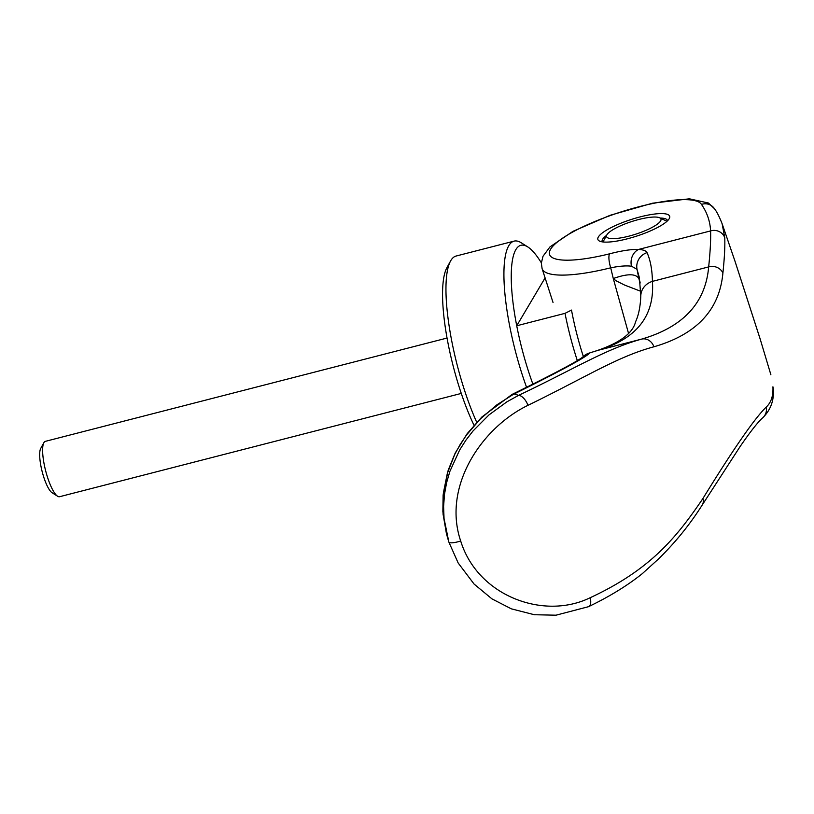 <?xml version="1.0" encoding="UTF-8"?>
<svg xmlns="http://www.w3.org/2000/svg" width="814" height="814" viewBox="0 0 814 814"><rect width="100%" height="100%" fill="white"/><g stroke="black" fill="none" stroke-linecap="round" stroke-linejoin="round"><path stroke-width="1.22" d="M476.709 422.263A105.769 26.109 -104.4 0 1 464.194 389.275A105.769 26.109 -104.4 0 1 450.529 261.07A105.769 26.109 -104.4 0 1 456.105 256.034L514.051 241.137A105.769 26.109 -104.4 0 1 521.367 242.857L527.757 246.917A100.051 24.695 -104.4 0 1 541.351 262.851M474.002 425.254A100.051 24.695 -104.4 0 1 459.808 388.99A100.051 24.695 -104.4 0 1 446.896 267.714L450.529 261.07M526.627 387.444A105.769 26.109 -104.4 0 1 522.14 374.379A105.769 26.109 -104.4 0 1 514.051 241.137M532.956 384.31A100.051 24.695 -104.4 0 1 528.49 371.337A100.051 24.695 -104.4 0 1 516.727 325.773A100.051 24.695 -104.4 0 1 527.757 246.917M577.289 360.48A100.051 24.695 -104.4 0 1 576.78 358.913A100.051 24.695 -104.4 0 1 565.018 313.349L516.727 325.773L545.095 277.889M583.333 356.471A94.332 23.291 -104.4 0 1 583.139 355.871A94.332 23.291 -104.4 0 1 571.499 310.083L565.018 313.349M606.868 234.88A28.582 6.624 162.1 0 1 638.705 219.515A28.582 6.624 162.1 0 1 659.706 217.816A28.582 6.624 162.1 0 1 628.835 236.172A28.582 6.624 162.1 0 1 606.868 234.88L603.194 241.575A34.3 7.947 -17.9 0 0 603.011 241.962M666.971 221.296A34.3 7.947 -17.9 0 0 666.595 221.103L659.706 217.816M447.039 338.054L45.36 441.351A28.582 7.051 75.6 0 0 43.854 442.704A28.582 7.051 75.6 0 0 47.548 477.36A28.582 7.051 75.6 0 0 57.621 496.255A28.582 7.051 75.6 0 0 59.595 496.713L461.273 393.427M57.621 496.255L52.086 492.735A23.637 5.83 -104.4 0 1 43.753 477.116A23.637 5.83 -104.4 0 1 40.7 448.463L43.854 442.704M667.511 220.798A34.3 7.947 -17.9 0 0 667.439 220.482A34.3 7.947 -17.9 0 0 660.195 218.05M606.603 235.358A34.3 7.947 -17.9 0 0 602.604 239.306A34.3 7.947 -17.9 0 0 602.157 241.565A34.3 7.947 -17.9 0 0 602.279 241.86M598.361 236.955A37.729 8.74 162.1 0 1 640.282 216.86A37.729 8.74 162.1 0 1 669.281 218.569A37.729 8.74 162.1 0 1 669.179 218.742A37.729 8.74 162.1 0 1 636.172 236.263A37.729 8.74 162.1 0 1 599.542 241.097A37.729 8.74 162.1 0 1 598.361 236.955M734.93 261.019L722.11 223.718C719.311 216.605 716.707 211.518 714.275 208.455A11.437 11.091 145.2 0 0 701.475 204.406A80.037 18.549 -17.9 0 0 631.542 208.76A80.037 18.549 -17.9 0 0 631.196 208.862A80.037 18.549 -17.9 0 0 612.189 214.896A80.037 18.549 -17.9 0 0 609.086 216.005A80.037 18.549 -17.9 0 0 592.816 222.375A80.037 18.549 -17.9 0 0 589.265 223.911A80.037 18.549 -17.9 0 0 575.467 230.555A80.037 18.549 -17.9 0 0 572.547 232.122A80.037 18.549 -17.9 0 0 561.609 238.838A80.037 18.549 -17.9 0 0 559.951 240.028A80.037 18.549 -17.9 0 0 552.34 246.825A80.037 18.549 -17.9 0 0 609.605 253.815C621.611 250.692 631.267 249.226 638.593 249.43C643.233 249.705 646.041 250.763 647.028 252.615C650.406 260.134 652.197 269.709 652.421 281.369L708.668 266.9C705.555 302.93 683.221 327.004 641.636 339.112C605.677 348.941 574.501 368.864 518.65 395.329L506.868 401.851L488.98 414.906L472.995 431.003L465.964 440.099L459.666 449.959L449.898 471.306L446.581 482.773L444.464 494.485L443.599 506.42L444.037 518.467L448.84 541.992A11.437 2.646 162.1 0 0 448.85 542.022L458.16 562.983L474.084 584.065L491.941 598.86L511.334 608.841L534.411 614.743L556.013 615.191L588.532 606.684A11.427 5.637 64.4 0 0 588.614 606.644A11.427 5.637 64.4 0 0 590.16 597.73C650.152 569.831 676.129 538.023 702.93 498.494C733.516 448.819 754.609 418.355 766.218 407.081C771.123 402.615 773.361 395.858 772.934 386.813L773.3 389.092A11.437 11.101 -2.9 0 1 773.3 389.102C774.175 400.407 770.654 409.971 762.728 417.806L762.728 417.806C758.068 421.856 750.559 431.379 740.211 446.387L702.248 504.975A11.437 8.842 32.1 0 1 702.238 504.975C689.865 524.582 675.213 542.643 658.282 559.167L642.338 573.626C627.614 585.459 609.706 596.469 588.614 606.644M640.791 291.3L624.653 285.093L616.076 280.789L613.288 278.541L628.449 333.089M613.288 278.541A956.053 904.965 26.4 0 1 610.724 267.816C619.546 266.046 626.465 265.517 631.491 266.219L637.016 269.281A688.329 660.927 149.5 0 0 638.97 278.836C636.212 273.545 627.655 273.443 613.288 278.53M701.475 204.406C707.061 212.434 710.103 221.276 710.602 230.911C710.887 239.743 710.246 251.74 708.668 266.9A11.437 10.409 -174.5 0 1 722.903 273.005C719.556 309.869 696.57 334.462 653.927 346.784C617.511 356.644 587.606 376.251 528.001 405.311C481.735 427.676 442.216 486.334 460.683 540.984C477.645 596.102 543.823 620.461 590.17 597.72M653.927 346.784A11.437 9.992 -106.2 0 0 641.636 339.112L597.995 350.335C636.64 338.899 654.782 315.913 652.421 281.369A17.155 15.71 -178.9 0 0 640.801 295.92L640.801 295.92C640.18 311.65 636.751 319.149 635.581 321.764C632.854 333.109 620.075 342.694 597.262 350.539A27.432 24.094 -106.2 0 0 597.232 350.549L589.723 352.92C587.006 356.664 561.823 370.339 514.163 393.945A1240.292 354.375 -111.4 0 1 518.569 395.35M583.292 356.644C578.032 361.07 554.354 373.626 512.271 394.322A14.866 7.652 -117.5 0 1 514.031 393.935L496.866 404.843L480.525 418.793L466.626 434.859L460.225 444.383L454.812 454.243L447.334 473.372L443.355 493.152L443.06 514.122L446.469 533.689M512.271 394.322A14.866 7.652 -117.5 0 0 511.996 394.475L481.888 416.982L467.175 433.679L455.24 452.981L448.219 470.126L443.121 494.993L442.867 511.68L446.337 533.17M734.666 260.215L760.51 340.11M722.11 223.718L724.765 237.657C725.091 246.388 724.47 258.17 722.903 273.005M724.765 237.657A11.437 11.101 177.1 0 0 710.602 230.911L638.593 249.43A13.716 11.63 94.5 0 0 631.491 266.219M553.032 302.482L542.093 268.62A91.473 21.195 162.1 0 1 542.093 268.61A91.473 21.195 162.1 0 0 610.724 267.816A11.437 3.154 -104 0 1 609.605 253.815M597.262 350.539A27.432 24.094 -106.2 0 1 597.995 350.335L589.723 352.92A14.866 14.845 -153.3 0 0 582.834 356.98M647.028 252.615A14.866 14.357 158.6 0 0 637.016 269.281L639.356 277.584L640.801 295.92M527.991 405.311A11.437 5.637 -115.7 0 0 518.66 395.329M640.201 282.987L640.109 282.743A28.582 27.411 -20.8 0 1 638.97 278.836L640.109 282.244M734.91 260.948L760.154 338.95M772.934 386.813A11.437 11.101 -2.9 0 1 773.3 389.092M766.218 407.081A11.437 11.243 48.4 0 1 762.728 417.806M460.683 540.984A11.437 2.646 162.1 0 1 448.85 542.022L447.232 536.538M702.93 498.494A11.437 8.842 32.1 0 1 702.248 504.975M760.134 338.909L770.889 374.776M446.347 533.211L447.12 536.131M542.093 268.61L541.341 263.146L542.999 256.268L549.999 246.876L573.036 231.298L610.093 215.303L652.462 203.205L689.346 198.809L708.445 203.022L714.417 208.659M639.499 278.327L639.336 277.554M588.929 353.123L582.793 357.01"/></g></svg>
